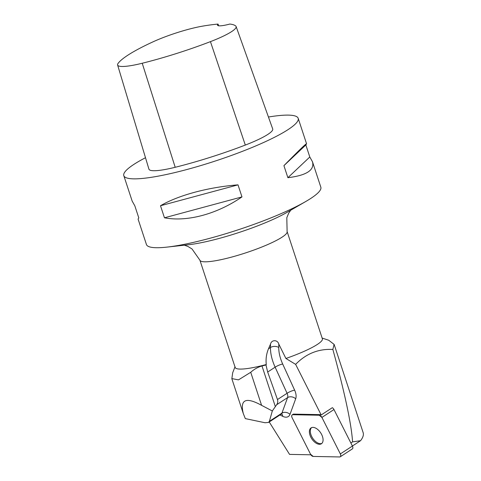 <?xml version="1.0" encoding="UTF-8"?>
<svg xmlns="http://www.w3.org/2000/svg" width="481" height="481" viewBox="0 0 481 481"><rect width="100%" height="100%" fill="white"/><g stroke="black" fill="none" stroke-linecap="round" stroke-linejoin="round"><path stroke-width="0.72" d="M322.132 338.071L328.733 340.253L334.097 344.396L332.858 349.453C318.512 348.671 306.102 353.643 295.629 364.364L321.182 414.965L332.335 407.69A2.916 1.647 56.9 0 1 333.976 409.541L352.417 446.061A2.916 1.647 56.9 0 1 352.351 448.917L340.271 456.788A2.916 1.647 -123.1 0 0 340.344 453.932L321.903 417.418A2.916 1.647 -123.1 0 0 319.252 415.229L292.791 414.718A2.916 1.647 -123.1 0 0 292.189 414.881A2.916 1.647 -123.1 0 0 292.117 417.736L310.558 454.25A2.916 1.647 -123.1 0 0 313.209 456.439L339.67 456.95A2.916 1.647 -123.1 0 0 340.271 456.788M322.925 441.354A9.464 5.357 -123.1 0 0 319.288 431.018A9.464 5.357 -123.1 0 0 311.063 427.904A9.464 5.357 -123.1 0 0 311.742 438.762A9.464 5.357 -123.1 0 0 321.398 443.765A9.464 5.357 -123.1 0 0 322.925 441.354M235.041 366.702L232.684 372.769L231.872 378.601L238.474 379.876L250.727 372.282C254.154 369.21 257.906 367.105 261.989 365.981A46.26 7.395 -18.2 0 0 265.993 364.959L266.276 364.532C265.662 359.091 266.402 353.848 268.482 348.803L270.502 344.137L270.46 347.51A37.452 21.2 -123.1 0 0 275.132 367.177L287.067 393.29L277.471 399.543C278.024 401.467 277.759 403.198 276.671 404.725L272.318 410.966L269.378 421.32L268.554 422.414L265.067 422.751L245.316 418.608L243.314 413.612C239.778 399.458 245.875 396.705 261.598 405.345L272.318 410.966M295.629 364.364L285.906 358.477A45.893 7.335 -18.2 0 0 322.378 338.81L287.109 231.535A45.893 7.335 161.8 0 1 271.374 242.905A45.893 7.335 161.8 0 1 225.986 258.537A45.893 7.335 161.8 0 1 199.91 260.203L192.015 248.954L187.837 246.404L184.307 245.196M334.133 344.384L363.155 432.653C363.852 434.866 362.987 437.548 360.564 440.698L352.585 441.871C351.346 423.659 344.769 392.851 332.858 349.453M352.399 446.025L360.564 440.698M269.228 421.969L289.556 454.389L310.876 454.798M350.871 442.989L352.585 441.871M199.91 260.203L235.179 367.478A45.893 7.335 -18.2 0 0 266.276 364.532M321.182 414.965A2.916 1.647 -123.1 0 0 320.172 414.634L293.711 414.117A2.916 1.647 -123.1 0 0 293.103 414.279L292.189 414.881M285.906 358.477L278.806 344.107C277.639 339.634 271.531 339.532 270.502 344.137M312.464 161.724C314.742 170.106 306.547 175.433 287.885 177.699L283.922 165.65C298.467 150.854 306.012 143.56 306.559 143.771L305.844 144.949L309.806 156.998L312.464 161.724L320.833 187.181A91.787 14.677 161.8 0 1 305.868 201.437A91.787 14.677 161.8 0 1 276.244 215.698A91.787 14.677 161.8 0 1 166.943 247.114A91.787 14.677 161.8 0 1 146.44 244.516L138.077 219.065L138.793 217.887L134.83 205.832L132.173 201.106L123.803 175.655A91.787 14.677 161.8 0 1 145.49 157.72M268.44 117.015A91.787 14.677 161.8 0 1 298.19 118.32A91.787 14.677 161.8 0 1 253.607 146.837A91.787 14.677 161.8 0 1 123.803 175.655M164.46 217.797L160.498 205.748C178.361 195.25 208.177 187.211 238.011 184.854L241.973 196.903C217.015 214.099 187.199 222.132 164.46 217.797L241.973 196.903M218.061 24.092A18.356 2.934 161.8 0 0 217.52 25.21A18.356 2.934 161.8 0 0 229.876 24.05A100.036 15.993 161.8 0 1 235.774 26.028A41.288 6.602 161.8 0 1 236.117 26.527L272.703 128.944A44.06 7.047 161.8 0 1 245.31 145.07A102.802 16.438 161.8 0 1 175.198 167.286A44.06 7.047 161.8 0 1 148.936 169.162L117.604 65.013A41.288 6.602 161.8 0 1 118.134 63.324A100.036 15.993 161.8 0 1 153.012 41.841A41.288 6.602 161.8 0 1 202.429 26.166A100.036 15.993 161.8 0 1 218.061 24.092L218.639 25.788M236.117 26.527A41.288 6.602 161.8 0 1 210.444 41.637A100.036 15.993 161.8 0 1 142.22 63.252A41.288 6.602 161.8 0 1 117.604 65.013M305.844 144.949L283.922 165.65M309.806 156.998L287.885 177.699M238.011 184.854L160.498 205.748M265.993 364.959L267.67 372.041L275.132 367.177A5.874 1.239 -24.6 0 1 282.702 364.039A31.572 17.875 56.9 0 1 278.764 347.456L278.806 344.107M277.471 399.543L267.67 372.041M311.55 427.645A9.464 5.357 -123.1 0 0 312.662 438.161A9.464 5.357 -123.1 0 0 321.831 443.422M321.909 417.424L319.246 415.229L292.803 414.718C291.606 414.929 291.384 415.939 292.123 417.748L310.552 454.244L313.215 456.439L339.664 456.95C340.855 456.74 341.077 455.723 340.338 453.92L321.909 417.424L333.976 409.541M340.344 453.932L352.417 446.061M293.711 414.117L292.791 414.718M319.252 415.229L320.172 414.634M276.671 404.725L287.59 397.607L281.902 413.155L269.378 421.32M279.972 414.965L282.72 416.318A11.748 6.65 -123.1 0 0 290.001 414.333L295.689 398.785A11.748 6.65 -123.1 0 0 294.637 390.151L282.702 364.039M210.444 41.637L245.31 145.07M142.22 63.252L175.198 167.286M166.943 247.114L188.666 244.715A64.941 10.384 -18.2 0 0 275.282 218.398A64.941 10.384 -18.2 0 0 286.965 212.398L305.868 201.437M278.764 347.456A5.874 3.704 -179.2 0 0 270.46 347.51L268.482 348.803M290.001 414.333A5.874 4.461 20.1 0 0 281.902 413.155A5.874 3.325 56.9 0 1 281.066 414.249L268.554 422.414M294.637 390.151A5.874 1.239 -24.6 0 0 287.067 393.29A5.874 3.325 56.9 0 1 287.59 397.607A5.874 4.461 20.1 0 1 295.689 398.785M282.72 416.318A5.874 3.505 116.2 0 0 281.698 413.979M275.354 406.643L261.989 365.981M261.598 405.345L250.727 372.282M298.19 118.32L306.559 143.771M287.109 231.535L286.808 217.713L288.672 213.203L290.758 210.197M281.066 414.249L281.974 413.949L281.253 413.69M243.314 413.612L231.812 378.619"/></g></svg>
